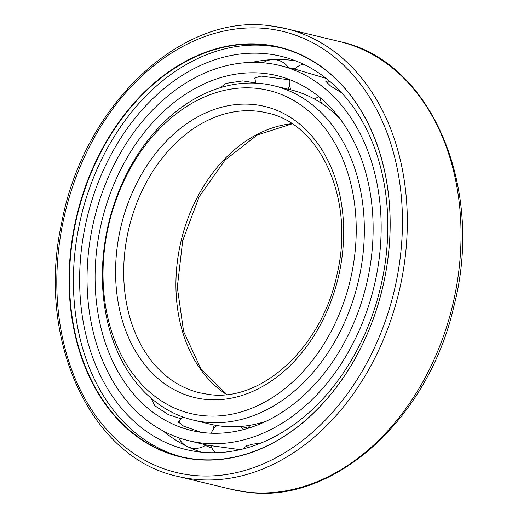 <?xml version="1.0" encoding="UTF-8"?>
<svg xmlns="http://www.w3.org/2000/svg" width="518" height="518" viewBox="0 0 518 518"><rect width="100%" height="100%" fill="white"/><g stroke="black" fill="none" stroke-linecap="round" stroke-linejoin="round"><path stroke-width="0.78" d="M193.816 459.278A210.748 157.109 -76.4 0 0 386.111 270.649A210.748 157.109 -76.4 0 0 265.43 44.652A210.748 157.109 -76.4 0 0 73.135 233.281A210.748 157.109 -76.4 0 0 193.816 459.278M194.049 459.045A210.463 156.896 -76.4 0 0 384.356 279.772A210.463 156.896 -76.4 0 0 279.189 47.423A210.463 156.896 -76.4 0 0 265.572 44.982A210.463 156.896 -76.4 0 0 75.265 224.249A210.463 156.896 -76.4 0 0 180.432 456.598A210.463 156.896 -76.4 0 0 194.049 459.045M182.394 457.051A210.463 156.896 103.6 0 1 79.461 223.873A210.463 156.896 103.6 0 1 269.489 45.927A210.463 156.896 -76.4 0 1 281.144 47.915M199.352 451.955A202.292 150.809 -76.4 0 0 381.863 281.572A202.292 150.809 -76.4 0 0 284.039 57.038A202.292 150.809 -76.4 0 0 268.097 53.963A202.292 150.809 -76.4 0 0 84.79 228.205A202.292 150.809 -76.4 0 0 189.135 450.259A202.292 150.809 -76.4 0 0 199.352 451.955M295.629 60.839A201.657 150.33 -76.4 0 0 291.634 60.295A201.657 150.33 103.6 0 0 274.935 59.531A201.657 150.33 103.6 0 0 251.89 62.387M201.185 452.156A201.657 150.33 103.6 0 1 182.168 443.881A201.657 150.33 103.6 0 1 162.963 430.834M211.927 448.051A195.357 145.636 103.6 0 1 205.29 445.441M292.301 68.499A195.357 145.636 103.6 0 1 295.033 68.616M240.818 426.45L246.406 427.797A166.984 124.488 -76.4 0 0 247.895 428.146M201.385 415.455A166.2 123.899 -76.4 0 0 353.03 266.699A166.2 123.899 -76.4 0 0 257.86 88.474A166.2 123.899 -76.4 0 0 106.216 237.231A166.2 123.899 -76.4 0 0 201.385 415.455M204.137 422.021A171.957 128.192 -76.4 0 0 359.621 275.55A171.957 128.192 -76.4 0 0 273.698 85.71A171.957 128.192 -76.4 0 0 262.574 83.709A171.957 128.192 -76.4 0 0 107.084 230.186A171.957 128.192 -76.4 0 0 193.007 420.02A171.957 128.192 -76.4 0 0 204.137 422.021M266.388 421.14A171.957 128.192 -76.4 0 1 221.037 426.1A171.957 128.192 103.6 0 1 209.913 424.1L193.007 420.02M339.504 118.182A171.957 128.192 -76.4 0 0 290.598 89.789L273.698 85.71M250.246 425.239A166.984 124.488 -76.4 0 0 250.272 425.239A18.279 18.279 0 0 0 247.708 428.431M203.088 432.575A182.504 136.059 103.6 0 1 191.278 430.458A182.504 136.059 103.6 0 1 100.084 228.969A182.504 136.059 103.6 0 1 265.112 73.517A182.504 136.059 -76.4 0 1 276.916 75.634A182.504 136.059 -76.4 0 1 368.117 277.124A182.504 136.059 -76.4 0 1 203.088 432.575M255.102 79.196L254.403 78.134L261.033 76.075L289.368 79.811M219.982 87.788L226.198 83.34L242.793 80.892L255.788 83.016M180.996 418.764L168.402 414.659L154.791 405.749L151.25 398.329M201.068 432.316L183.514 426.087L178.27 421.905L179.254 421.399M211.079 446.082L208.171 445.363L214.446 446.127L240.067 449.663M279.396 65.385A193.052 143.92 -76.4 0 1 375.861 278.509A193.052 143.92 -76.4 0 1 201.295 442.955A193.052 143.92 103.6 0 1 188.805 440.714A193.052 143.92 103.6 0 1 92.34 227.583A193.052 143.92 103.6 0 1 266.899 63.138A193.052 143.92 -76.4 0 1 279.396 65.385L297.759 69.956L326.113 78.373M245.506 448.303L244.483 447.228L251.126 444.418L261.195 442.974M341.679 92.832L330.516 85.949L325.569 81.08L329.442 81.086M339.62 41.576C431.28 60.671 485.068 187.943 453.813 306.552C428.509 418.738 333.598 504.862 246.743 492.1L231.546 489.368A230.329 171.704 -76.4 0 0 246.445 492.048A230.329 171.704 -76.4 0 0 454.72 295.856A230.329 171.704 -76.4 0 0 339.62 41.576L285.897 28.607A230.329 171.704 -76.4 0 0 270.998 25.932M192.722 479.079A230.329 171.704 -76.4 0 0 400.997 282.886A230.329 171.704 -76.4 0 0 285.897 28.607L270.817 25.9C181.352 12.426 83.113 105.827 61.59 223.316C36.066 339.057 90.1 458.016 177.823 476.405A230.329 171.704 -76.4 0 0 192.722 479.079M268.175 28.788A226.871 169.133 -76.4 0 0 61.163 231.85A226.871 169.133 -76.4 0 0 191.071 475.142A226.871 169.133 -76.4 0 0 398.083 272.079A226.871 169.133 -76.4 0 0 268.175 28.788M291.938 123.711A143.952 107.317 -76.4 0 0 181.261 240.294A143.952 107.317 -76.4 0 0 226.58 394.528M257.815 111.26A143.952 107.317 -76.4 0 0 127.648 233.877A143.952 107.317 -76.4 0 0 199.579 392.799L208.599 394.425C261.286 402.693 322.202 347.028 337.03 274.339C355.011 200.11 320.733 123.653 267.126 112.93A143.952 107.317 -76.4 0 0 257.815 111.26M255.063 104.694A149.715 111.61 -76.4 0 0 118.46 238.694A149.715 111.61 -76.4 0 0 204.183 399.242A149.715 111.61 -76.4 0 0 340.786 265.242A149.715 111.61 -76.4 0 0 255.063 104.694M231.546 489.368L177.823 476.405M292.133 123.834L257.174 135.023L224.98 160.159L199.184 196.678L182.686 240.637L177.311 287.283L183.618 331.546L200.803 368.602L226.806 394.502M321.121 102.266L319.179 101.8M188.805 440.714L208.877 445.558M243.434 429.629A18.279 18.279 0 0 0 240.728 426.456M216.9 425.518A18.279 18.279 0 0 0 211.214 433.223M210.949 445.7A18.279 18.279 0 0 0 215.313 452.738M246.477 445.687A18.279 18.279 0 0 0 247.552 447.727M329.668 81.281A18.279 18.279 0 0 0 326.949 83.165M320.422 97.96A18.279 18.279 0 0 0 321.432 103.244M336.635 115.352A18.279 18.279 0 0 0 337.354 115.417M303.341 64.174A18.279 18.279 0 0 0 294.58 69.056M289.407 79.513A18.279 18.279 0 0 0 291.045 89.899M314.29 98.951A18.279 18.279 0 0 0 318.635 96.484M325.421 78.25A18.279 18.279 0 0 0 325.304 77.745M288.422 67.56A18.279 18.279 0 0 0 263.086 62.749M255.063 77.279A18.279 18.279 0 0 0 255.827 83.145M287.775 89.109A18.279 18.279 0 0 0 289.698 86.046M151.742 398.75A18.279 18.279 0 0 0 150.984 399.857M187.827 446.781A18.279 18.279 0 0 0 206.093 444.884M213.578 428.949A18.279 18.279 0 0 0 212.807 424.754M182.686 416.906A18.279 18.279 0 0 0 178.568 422.817M178.723 437.749A18.279 18.279 0 0 0 186.933 446.348"/></g></svg>

